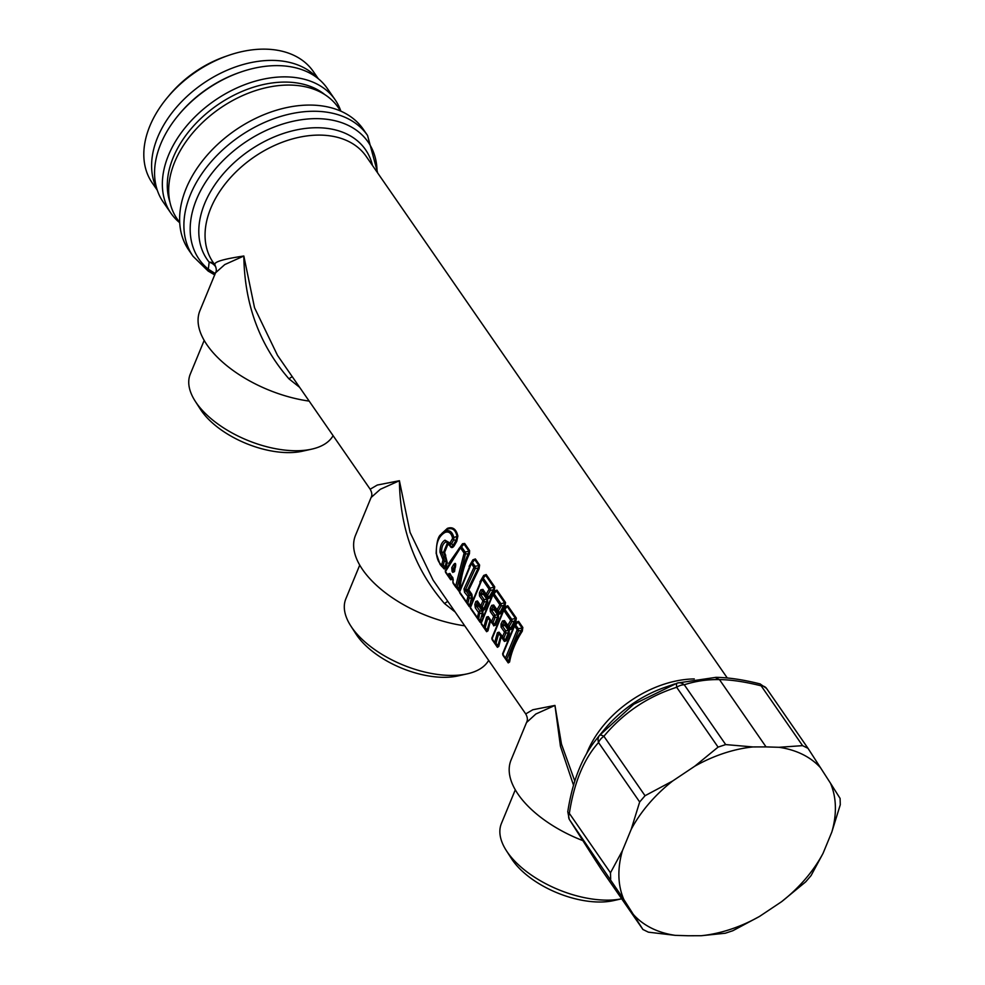 <?xml version="1.0" encoding="UTF-8"?>
<svg xmlns="http://www.w3.org/2000/svg" width="985" height="985" viewBox="0 0 985 985"><rect width="100%" height="100%" fill="white"/><g stroke="black" fill="none" stroke-linecap="round" stroke-linejoin="round"><path stroke-width="1.48" d="M574.821 781.154L561.475 744.094L554.961 705.42L532.823 709.754L525.731 713.916L433.24 580.337M433.031 580.017L410.08 532.417L399.405 480.717L377.267 485.051L370.175 489.213L277.684 355.634M277.475 355.314L254.524 307.714L243.837 256.014C222.684 259.153 213.092 262.145 215.075 264.977M727.287 677.988L366.161 156.344A93.095 63.225 -34.7 0 0 354.28 144.721A93.095 63.225 -34.7 0 0 243.972 164.692A93.095 63.225 -34.7 0 0 213.092 262.318L214.644 264.546C216.478 268.068 216.774 270.826 215.53 272.82L224.765 264.583L243.837 256.014C244.452 304.02 259.486 344.959 288.95 378.831L292.2 376.615M503.827 656.552L508.223 662.905L509.59 662.006C511.486 651.639 515.721 641.358 522.296 631.176L522.826 627.47L518.59 621.35L516.103 622.237L512.298 628.75M507.841 626.989L509.06 628.578A1.49 1.01 -34.7 0 1 509.134 629.317L509.294 633.552L508.371 632.826L508.469 630.449L511.498 629.132L515.808 621.818L516.349 618.112L507.792 605.75L505.305 606.625L501.5 613.15M493.017 640.952L497.413 647.305L498.779 646.406L501.205 636.815L500.515 635.781L504.394 641.432L502.51 638.305A2.229 1.514 -34.7 0 1 502.424 637.073L504.492 632.074A2.229 1.514 -34.7 0 1 505.699 630.769L508.469 630.449L505.059 625.524L509.208 629.735M506.315 640.779L504.394 641.432L504.283 640.607L506.315 640.779L509.294 633.552M497.031 611.389L498.238 612.953A1.49 1.01 -34.7 0 1 498.336 613.717L498.484 617.94L497.573 617.226L497.671 614.849L500.688 613.532L505.01 606.206L505.539 602.5L496.982 590.15L494.495 591.025L490.69 597.538M482.219 625.352L486.615 631.705L487.981 630.806L490.407 621.215L489.705 620.181L491.798 622.828M495.504 625.179L493.596 625.82L493.485 625.007L495.504 625.179L498.484 617.94M486.233 595.777L487.452 597.366A1.49 1.01 -34.7 0 1 487.526 598.104L487.686 602.34L486.775 601.626L486.873 599.249L489.89 597.92L494.211 590.606L494.741 586.9L486.184 574.538L483.697 575.425L479.892 581.938M471.409 609.74L481.025 622.705M482.564 616.536L483.019 610.503L484.706 609.58L487.686 602.34M479.079 568.764L478.23 567.976L467.715 589.695L468.835 589.904L479.079 568.764L479.609 565.058L475.373 558.938L472.898 559.812L469.094 566.338M460.611 594.14L470.214 607.092M471.766 600.936L472.455 598.412L471.864 594.287L468.835 589.904L467.715 590.532L467.715 589.695L465.437 589.867L464.021 588.895L473.97 567.335L471.359 563.568A2.229 0.886 -148.5 0 1 471.175 562.755A2.229 0.886 -148.5 0 1 471.249 562.681L471.31 562.583M454.27 584.979L459.404 591.714M464.649 543.449L463.984 544.065L468.922 551.206L465.179 552.068A2.229 1.514 145.3 0 0 464.107 553.102L455.661 586.247A2.229 0.973 4.5 0 0 457.188 586.863L460.007 589.633C460.808 577.604 463.947 565.636 469.439 553.742L469.599 550.59L464.649 543.449L462.519 543.757L448.68 563.469M446.168 573.27L450.662 579.771L451.93 579.488L452.447 578.072L449.936 573.492L448.766 573.664L449.997 574.846L449.308 576.447A2.229 1.638 -157.8 0 1 448.077 575.302L448.766 573.664M440.406 564.799L444.26 569.022L446.143 567.089L447.264 562.669L444.641 552.265L447.929 544.286L449.726 545.468C451.007 548.189 452.521 548.263 454.27 545.665L456.769 541.307L457.865 536.025C456.215 529.068 452.718 526.507 447.399 528.354L439.433 536.677M573.565 785.341L560.453 746.334L554.961 705.42L535.865 714.002L526.507 722.559M567.791 811.615A11.167 2.573 -170.7 0 0 567.779 811.689C572.297 782.509 581.212 759.152 594.509 741.643L599.508 735.413A11.167 7.991 40.8 0 0 598.535 742.542C583.834 758.979 574.107 782.595 569.342 813.376L610.478 872.808L622.471 850.547A119.16 80.93 145.3 0 0 623.825 899.49L569.515 819.705A11.167 7.585 -34.7 0 1 569.342 813.376A11.167 2.573 -170.7 0 1 567.779 811.702L569.244 819.298A11.167 10.367 -31.2 0 0 569.318 819.409A11.167 10.367 -31.2 0 0 569.515 819.705L601.503 869.657A11.167 5.011 146.8 0 1 601.453 869.57L601.601 869.804A11.167 7.585 -34.7 0 1 601.503 869.657L642.996 929.594L601.601 869.804A11.167 7.585 -34.7 0 0 601.712 869.964M603.904 736.275A11.167 2.893 -139.5 0 0 599.508 735.413L633.675 704.3L677.237 683.073A11.167 2.475 71.6 0 0 676.67 687.284C647.65 696.567 623.394 712.894 603.904 736.275L645.04 795.72L639.671 801.975L598.535 742.542A11.167 7.585 -34.7 0 1 603.904 736.275M677.237 683.085L677.286 683.061A11.167 8.126 71.8 0 1 684.267 684.772C695.582 681.103 707.316 679.379 719.469 679.601L715.085 677.446M676.67 687.284A11.167 7.585 -34.7 0 1 684.267 684.772L725.686 744.586L718.077 747.11L676.67 687.284M759.989 683.886A11.167 2.992 104.2 0 1 760.063 683.91C743.404 679.712 728.703 677.52 715.972 677.348L677.348 683.048M766.059 746.901L778.987 747.295L802.578 745.645L761.159 685.831A11.167 7.585 -34.7 0 1 766.515 688.38L760.063 683.91A11.167 2.992 104.2 0 1 761.159 685.831C745.017 681.792 731.116 679.712 719.469 679.601L766.059 746.901L752.959 746.938L725.686 744.586M582.566 840.513A93.095 47.132 -157.6 0 1 511.03 760.1L526.63 722.264C527.861 720.023 527.566 717.24 525.731 713.916M623.825 899.49L642.909 929.471L648.364 932.167L675.291 935.356L688.22 935.75L701.332 935.713L725.255 933.238L732.852 930.714L759.484 916.456A119.16 80.93 145.3 0 1 741.163 925.371A119.16 80.93 145.3 0 1 701.332 935.713M831.808 832.103A119.16 80.93 145.3 0 0 830.453 783.161L840.094 798.416L840.279 804.745L831.808 832.103L823.066 853.318L811.074 875.579L805.705 881.846L781.61 901.681L759.484 916.456M807.774 747.984L766.613 688.527A11.167 7.585 -34.7 0 0 766.515 688.38L808.02 748.341L830.453 783.161M820.702 767.943A119.16 80.93 145.3 0 0 778.987 747.295M752.959 746.938A119.16 80.93 145.3 0 0 713.115 757.28A119.16 80.93 145.3 0 0 694.794 766.195L718.077 747.11M645.04 795.72L672.681 780.982L694.794 766.195M672.681 780.982A119.16 80.93 145.3 0 0 631.213 829.333L639.671 801.975M622.471 850.547L631.213 829.333M633.577 914.708A119.16 80.93 145.3 0 0 675.291 935.356M781.61 901.681A119.16 80.93 145.3 0 0 823.066 853.318M808.02 748.341L802.578 745.645M610.478 872.808L610.663 879.149M621.67 898.8A77.827 39.4 -157.6 0 1 570.29 893.949A77.827 39.4 -157.6 0 1 506.302 850.547A77.827 39.4 -157.6 0 1 501.402 823.509L515.29 789.822M622.791 898.554L613.458 900.635A68.137 34.5 -157.6 0 1 567.483 896.584A68.137 34.5 -157.6 0 1 511.461 858.588L506.302 850.547M455.205 612.054L444.506 603.534C415.054 569.662 400.008 528.723 399.405 480.717L380.308 489.299L371.074 497.536C372.305 495.32 372.01 492.549 370.175 489.213M464.723 625.807A93.095 47.132 -157.6 0 1 355.474 535.397L371.074 497.56M488.646 660.381A77.827 39.4 -157.6 0 1 467.235 673.851A77.827 39.4 -157.6 0 1 414.734 669.246A77.827 39.4 -157.6 0 1 350.734 625.844A77.827 39.4 -157.6 0 1 345.846 598.806L359.734 565.119M467.235 673.851L457.902 675.932A68.137 34.5 -157.6 0 1 411.927 671.893A68.137 34.5 -157.6 0 1 355.905 633.884L350.734 625.844M299.649 387.351L288.95 378.831M214.681 274.889L208.327 269.188A102.846 69.861 -34.7 0 1 225.787 157.92A102.846 69.861 -34.7 0 1 355.043 129.269A102.846 69.861 -34.7 0 1 377.058 172.092M309.167 401.104A93.095 47.132 -157.6 0 1 199.918 310.694L215.518 272.845M333.09 435.678A77.827 39.4 -157.6 0 1 311.679 449.16A77.827 39.4 -157.6 0 1 259.166 444.543A77.827 39.4 -157.6 0 1 195.178 401.141A77.827 39.4 -157.6 0 1 190.29 374.103L204.178 340.416M311.679 449.16L302.346 451.228A68.137 34.5 -157.6 0 1 256.371 447.19A68.137 34.5 -157.6 0 1 200.349 409.181L195.178 401.141M214.274 264.029A11.167 8.188 140.9 0 0 209.165 262.158L208.327 269.188L215.235 273.534M193.06 256.297L188.775 250.091A106.121 72.077 -34.7 0 1 223.989 138.799A106.121 72.077 -34.7 0 1 349.724 116.033A106.121 72.077 -34.7 0 1 363.28 129.281L367.565 135.487A106.121 72.077 145.3 0 0 354.021 122.226A106.121 72.077 145.3 0 0 228.274 144.992A106.121 72.077 145.3 0 0 193.06 256.297L208.155 271.072L214.767 274.926M179.701 222.598L177.14 218.892A97.934 66.512 -34.7 0 1 209.633 116.193A97.934 66.512 -34.7 0 1 325.666 95.176A97.934 66.512 -34.7 0 1 338.175 107.414L340.736 111.12M324.89 94.671A96.074 65.244 145.3 0 0 243.258 90.928A96.074 65.244 145.3 0 0 169.888 201.974M340.859 111.17A99.793 67.78 145.3 0 0 335.048 99.633A99.793 67.78 145.3 0 0 241.263 86.052A99.793 67.78 145.3 0 0 170.959 213.24A99.793 67.78 145.3 0 0 179.713 222.733M170.959 213.24L163.178 201.999A99.793 67.78 -34.7 0 1 178.433 115.159A99.793 67.78 -34.7 0 1 233.482 74.811A99.793 67.78 -34.7 0 1 240.623 72.102A99.793 67.78 -34.7 0 1 327.279 88.404L335.048 99.633M178.433 115.159L179.369 114.026A96.074 65.244 -34.7 0 1 232.361 75.192A96.074 65.244 -34.7 0 1 239.232 72.582L240.623 72.102M317.145 77.803A97.934 66.512 145.3 0 0 308.588 70.514A97.934 66.512 145.3 0 0 196.163 88.613A97.934 66.512 145.3 0 0 156.824 188.788M157.292 190.228L152.269 182.964A97.934 66.512 -34.7 0 1 167.228 97.737A97.934 66.512 -34.7 0 1 228.261 55.492A97.934 66.512 -34.7 0 1 300.794 59.248A97.934 66.512 -34.7 0 1 313.304 71.486A97.934 66.512 -34.7 0 1 316.764 77.409M167.228 97.737L169.297 95.262A89.733 60.947 -34.7 0 1 225.22 56.551L228.261 55.492M372.49 165.492A96.358 65.453 -34.7 0 0 353.246 137.691A96.358 65.453 -34.7 0 0 237.151 159.989A96.358 65.453 -34.7 0 0 209.165 262.158A11.167 9.936 -171.4 0 1 215.801 266.997M514.342 625.278L502.842 653.289L503.076 655.468A2.229 1.514 -34.7 0 1 503.015 655.382A2.229 1.514 -34.7 0 1 502.855 654.422L514.576 625.992A2.229 0.886 -148.5 0 1 514.392 625.179A2.229 0.886 -148.5 0 1 514.465 625.093L518.59 621.35M509.59 662.006L508.654 661.415C510.538 650.974 514.798 640.632 521.447 630.4L522.149 628.098L518.245 628.726L515.648 624.958L514.465 625.093L515.648 624.958L517.913 621.978L522.149 628.098L522.826 627.47M515.648 624.958A2.229 1.514 145.3 0 0 514.576 625.992L517.174 629.747L505.453 658.177A2.229 1.33 11.8 0 0 506.856 659.088L518.479 630.892A2.229 0.899 -148.3 0 1 517.174 629.747A2.229 1.514 145.3 0 1 518.245 628.726L518.479 630.892L521.447 630.4L522.296 631.176M505.711 659.273L508.223 662.905L508.654 661.415L508.063 662.277L508.654 661.415L506.856 659.088L505.674 659.224A2.229 1.514 -34.7 0 1 505.613 659.15A2.229 1.514 -34.7 0 1 505.453 658.177L502.855 654.422A2.229 1.33 12 0 1 502.67 653.646L505.687 659.248M500.515 635.781L498.841 633.675A97.219 65.761 145 0 0 496.046 643.488A2.229 1.33 -168.2 0 1 494.655 642.577L497.437 632.678L499.112 633.417L502.51 638.305A2.229 1.514 -34.7 0 0 502.559 638.391L503.827 638.095L505.871 633.133L505.699 630.769L502.301 625.857L505.059 625.524L504.936 624.761L502.387 625.069L501.082 627.162L501.02 623.985L502.387 625.069L503.864 622.077L505.342 623.961L504.936 624.761M497.437 632.678L499.026 632.161L499.161 633.478L499.026 632.161L505.379 640.115L504.283 640.607L505.379 640.115L508.371 632.826L505.871 633.133L504.492 632.074L501.082 627.162M497.302 646.726L494.876 643.636A2.229 1.514 -34.7 0 1 494.815 643.537L496.046 643.488L498.779 646.406M503.544 609.678L492.032 637.689L492.266 639.856A2.229 1.514 -34.7 0 1 492.217 639.782A2.229 1.514 -34.7 0 1 492.057 638.822L503.766 610.38A2.229 0.886 -148.5 0 1 503.594 609.567A2.229 0.886 -148.5 0 1 503.655 609.493L504.837 609.358L507.792 605.75M505.305 606.625L503.655 609.493L504.837 609.358A2.229 1.514 145.3 0 0 503.766 610.38L510.698 620.39L511.991 621.535L511.769 619.356A2.229 1.514 145.3 0 0 510.698 620.39L507.804 625.376L504.529 620.636L502.51 620.969L504.529 622.225A2.229 1.514 -34.7 0 1 504.517 622.2A2.229 1.514 -34.7 0 1 504.48 622.151A2.229 1.514 -34.7 0 1 504.529 620.636M515.808 621.818L514.958 621.03L511.991 621.535L509.146 626.485L507.804 625.376A2.229 1.514 -34.7 0 0 507.755 626.891L507.817 626.977A2.229 1.514 -34.7 0 1 507.755 626.891L504.48 622.151M492.032 637.689A2.229 1.33 12 0 0 491.86 638.046L503.569 609.604L505.637 606.871L507.115 606.366L515.672 618.728L510.599 628.393L509.146 626.485L507.817 626.965L509.023 628.516L511.498 629.132M501.02 623.985L502.51 620.969M516.349 618.112L511.769 619.356L504.837 609.358M500.86 635.657L497.413 647.305L494.913 643.673M509.134 629.317L507.866 627.026M498.398 614.135L494.261 609.924L497.671 614.849L494.901 615.169L491.49 610.257L494.261 609.924L494.138 609.161L491.589 609.456L490.284 611.55L490.21 608.385L491.589 609.456L493.054 606.464L494.544 608.361L494.138 609.161M493.51 625.032L491.761 622.791L493.017 622.483L494.568 624.502L493.485 625.007L494.568 624.502L497.573 617.226L495.061 617.533L493.682 616.462A2.229 1.514 -34.7 0 1 494.901 615.169L495.061 617.533L493.017 622.483L491.626 621.461L493.682 616.462L490.284 611.55M488.363 617.866L491.7 622.705A2.229 1.514 -34.7 0 1 491.626 621.461L488.215 616.548L488.363 617.866L488.215 616.548L486.627 617.066L488.363 617.866L491.65 622.631M489.705 620.181L488.031 618.075A97.219 65.761 145 0 0 485.236 627.876A2.229 1.33 -168.2 0 1 483.857 626.977L486.627 617.066M486.541 631.188L484.078 628.024L485.248 627.888L487.981 630.806M492.771 594.004L481.062 622.446L481.406 624.182A2.229 1.514 -34.7 0 0 481.468 624.256L481.234 622.077A2.229 1.33 12 0 0 481.062 622.446A2.229 1.33 12 0 0 481.246 623.21L492.968 594.78A2.229 0.886 -148.5 0 1 492.783 593.967A2.229 0.886 -148.5 0 1 492.857 593.881L494.039 593.758L496.982 590.15M492.746 594.078L481.234 622.077M494.495 591.025L492.857 593.881L494.039 593.758A2.229 1.514 145.3 0 0 492.968 594.78L499.887 604.778L501.193 605.923L500.959 603.756A2.229 1.514 145.3 0 0 499.887 604.778L496.994 609.764L493.719 605.036A2.229 1.514 145.3 0 0 493.67 606.551A2.229 1.514 145.3 0 0 493.707 606.6A2.229 1.514 145.3 0 0 493.731 606.625L491.7 605.369L493.719 605.036M505.01 606.206L504.16 605.43L501.193 605.923L498.336 610.885L496.994 609.764A2.229 1.514 -34.7 0 0 496.957 611.279L497.019 611.365A2.229 1.514 -34.7 0 1 496.957 611.279L493.67 606.551M492.783 593.967L494.839 591.271L496.317 590.766L504.874 603.128L499.789 612.793L498.336 610.885L497.006 611.353L498.213 612.916L500.688 613.532M490.21 608.385L491.7 605.369M505.539 602.5L500.959 603.756L494.039 593.758M490.062 620.058L486.615 631.705L484.115 628.073M498.336 613.704L497.068 611.426M487.6 598.535L483.45 594.312L486.873 599.249L484.091 599.569L480.692 594.644L483.45 594.312L483.327 593.561L480.779 593.856L479.473 595.95L479.412 592.773L480.779 593.856L482.256 590.865L483.733 592.761L483.327 593.561M480.015 621.757L477.602 618.666L478.772 618.518L479.917 611.02L476.642 606.28L478.525 606.132L483.019 610.503L480.902 607.105A2.229 1.514 -34.7 0 1 480.815 605.861L477.417 600.948L477.553 602.266L477.417 600.948L475.829 601.466L477.516 602.204L480.902 607.105A2.229 1.514 -34.7 0 0 480.951 607.179L482.219 606.883L483.77 608.902L486.775 601.626L484.263 601.921L482.884 600.862A2.229 1.514 -34.7 0 1 484.091 599.569L484.263 601.921L482.219 606.883L480.815 605.861L482.884 600.862L479.473 595.95M475.829 601.466L474.832 604.494L476.235 605.467L477.233 602.475L481.813 610.885A1.49 1.01 145.3 0 0 482.588 610.097M474.832 604.494L475.324 607.843A2.229 1.514 145.3 0 1 476.642 606.28L476.235 605.467L478.562 605.307M480.015 613.544L478.599 612.584A2.229 1.514 -34.7 0 1 479.917 611.02L481.813 610.885L482.318 613.372L480.015 613.544M477.59 618.654A2.229 1.514 -34.7 0 1 477.528 618.58L480.138 622.335L480.569 620.846L477.368 617.607L478.599 612.584L475.324 607.843M494.211 590.606L493.35 589.83L488.991 597.181L487.538 595.285L486.208 595.753A2.229 1.514 -34.7 0 1 486.147 595.679A2.229 1.514 -34.7 0 1 486.196 594.164L487.538 595.285L490.395 590.323L490.161 588.156L483.229 578.146L482.059 578.281L484.029 575.671L481.985 578.367L470.251 606.846L470.608 608.57A2.229 1.514 -34.7 0 0 470.658 608.656L470.436 606.477A2.229 1.33 12 0 0 470.251 606.834A2.229 1.33 12 0 0 470.448 607.61L482.17 579.18A2.229 0.886 -148.5 0 1 481.985 578.367A2.229 0.886 -148.5 0 1 482.059 578.281L483.229 578.146L486.184 574.538M481.936 578.466L470.436 606.477M483.697 575.425L485.506 575.166L494.064 587.516L493.35 589.83L490.395 590.323L489.089 589.178L482.17 579.18A2.229 1.514 145.3 0 1 483.229 578.146M486.097 595.593L482.933 591.012A2.229 1.514 -34.7 0 1 482.909 590.988A2.229 1.514 -34.7 0 1 482.872 590.938A2.229 1.514 -34.7 0 1 482.921 589.424L486.196 594.164L489.089 589.178A2.229 1.514 145.3 0 1 490.161 588.156L494.741 586.9M482.921 589.424L480.902 589.756L482.933 591.012M479.412 592.773L480.902 589.756M489.89 597.92L487.415 597.304L482.872 590.938M483.253 614.012L482.318 613.372L479.978 621.707L480.569 620.846L481.493 621.437M480.963 607.179L482.712 609.432L484.706 609.58M481.616 608.028L482.822 610.121M487.526 598.104L486.258 595.827M470.695 605.837L469.759 605.246L471.519 597.772L471.015 595.285L469.119 595.408L469.205 597.944L464.526 592.244A2.229 1.514 -34.7 0 1 465.831 590.68L467.715 590.532L471.015 595.285A1.49 1.01 145.3 0 0 471.864 594.287M469.205 606.144L466.791 603.066L467.961 602.918L469.205 597.944L472.455 598.412M466.828 603.103L469.328 606.735L469.759 605.246L469.168 606.107L469.759 605.246L466.57 602.007L467.801 596.984A2.229 1.514 145.3 0 1 469.119 595.408L465.437 589.867L475.262 568.48L475.041 566.301A2.229 1.514 145.3 0 0 473.97 567.335A2.229 0.899 -148.3 0 0 475.262 568.48L478.23 567.976L479.609 565.058M472.898 559.812L475.373 558.938M471.138 562.866L459.626 590.877L459.86 593.044A2.229 1.514 -34.7 0 1 459.798 592.97A2.229 1.514 -34.7 0 1 459.638 591.997L471.359 563.568A2.229 1.514 145.3 0 1 472.431 562.546L474.708 559.554L478.944 565.673L475.041 566.301L472.431 562.546L471.249 562.681L472.431 562.546M464.526 592.244L464.021 588.895M466.779 603.054A2.229 1.514 -34.7 0 1 466.73 602.968A2.229 1.514 -34.7 0 1 466.57 602.007L459.638 591.997A2.229 1.33 12 0 1 459.453 591.234L459.798 592.97L466.804 603.079M467.715 589.695L467.838 590.495M452.152 577.161L452.447 578.072L451.893 577.173M452.866 578.552L450.133 574.612L452.792 577.604L453.075 582.504L455.661 586.247A2.229 1.514 -34.7 0 0 455.821 587.208L455.87 587.294A2.229 1.514 -34.7 0 1 455.821 587.208L453.235 583.477A2.229 1.514 -34.7 0 1 453.075 582.504A2.229 0.948 4.2 0 1 452.841 582.037L453.211 583.452M450.662 579.771L451.807 577.038M450.576 579.242L448.31 576.373A2.229 1.514 -34.7 0 1 448.237 576.262L449.308 576.447L451.105 578.749L450.514 579.143L451.93 579.488M461.608 545.493L462.519 543.757M455.87 587.294L457.188 586.863L465.486 553.902L465.179 552.068L461.546 546.823L463.984 544.065L460.524 546.724A2.229 1.194 41.3 0 0 460.475 547.845L445.491 571.559L448.077 575.302A2.229 1.514 -34.7 0 0 448.237 576.262L445.651 572.531A2.229 1.514 -34.7 0 1 445.491 571.559A2.229 1.625 21.7 0 1 445.405 570.426L445.651 572.531A2.229 1.514 -34.7 0 0 445.712 572.605L448.187 576.188M458.554 590.766L458.998 589.227C459.786 577.136 462.962 565.119 468.54 553.176L469.599 550.59M445.712 572.605L445.602 570.118L459.133 548.337L460.524 546.724L461.546 546.823A2.229 1.514 145.3 0 0 460.475 547.845L464.107 553.102L465.486 553.902L469.439 553.742M453.235 583.477A2.229 1.514 -34.7 0 0 453.285 583.551L452.977 581.753A2.229 0.948 4.2 0 0 452.841 582.037L453.038 579.709M452.792 577.604L453.272 580.177M450.133 574.612L449.936 573.492M454.553 569.859L454.565 568.948L453.026 568.936L454.553 569.859L454.516 571.608L455.267 566.67C455.661 563.42 455.513 563.186 454.799 566.006L453.543 564.7C455.489 562.349 456.104 563.235 455.39 567.36L455.267 566.67C455.661 563.42 455.513 563.186 454.799 566.006L453.026 568.936L451.783 567.655L453.543 564.7M454.516 571.608L452.755 572.384A2.229 1.514 145.3 0 1 454.06 570.857L453.359 569.847A2.229 1.514 145.3 0 0 452.066 571.374L451.783 567.655M454.196 571.362L455.513 564.614M454.799 566.006L454.688 568.985M450.514 579.143L448.347 576.41M447.399 528.354L442.093 533.23M436.269 553.41L436.417 553.484C435.899 542.981 438.793 535.963 445.097 532.417L447.153 529.265C452.238 527.394 455.538 529.758 457.028 536.345L457.865 536.025M456.769 541.307L455.895 540.543L457.028 536.345L452.546 538.032C451.265 533.008 448.778 531.137 445.097 532.417M452.546 538.032L453.753 539.805L455.895 540.543L453.371 544.914L454.27 545.665M450.305 545.715L449.542 544.803M449.726 545.468L449.825 544.767C450.748 546.81 451.93 546.86 453.371 544.914L449.96 543.043L452.435 538.672M447.929 544.286L447.325 543.141L448.803 543.203M449.96 543.043L444.974 540.162L447.325 543.141L443.558 552.265L444.641 552.265M449.394 543.018L449.529 544.779L448.434 542.637L445.86 541.935C442.905 543.597 441.502 547.007 441.637 552.179L443.558 552.265L445.072 556.291L445.749 555.134M436.269 553.484L440.123 564.467L442.056 566.067L443.188 565.415L444.346 561.056L443.767 557.338L442.745 559.148L440 552.228L441.637 552.179L443.767 557.338L445.072 556.291L446.316 562.029L447.264 562.669M441.711 566.375L443.915 568.173L445.208 566.473L441.797 564.491L442.942 560.096L446.316 562.029L445.208 566.473L446.143 567.089M441.797 564.491L444.26 569.022M441.551 564.725C438.854 563.125 437.131 559.369 436.417 553.484M449.209 544.139L451.315 544.151L453.753 539.805L453.851 537.453C452.349 531.863 449.566 529.708 445.503 530.989L441.021 534.449C438.116 536.222 436.503 542.563 436.158 553.447L440.049 564.368M448.52 542.76L449.049 543.671M440 552.228C439.95 546.207 441.6 542.193 444.974 540.162M442.942 560.096L442.745 559.148M694.265 678.924A93.095 63.225 145.3 0 0 586.58 753.722M452.447 578.072L453.002 578.86M595.531 860.521L569.318 819.397M674.725 683.935L664.949 687.333A96.358 65.453 145.3 0 0 604.901 728.9L598.19 736.965M444.506 603.534L447.769 601.306M214.705 274.815L212.674 273.707M214.816 274.544L210.556 271.995M503.076 655.468L505.564 659.063M502.842 653.289A2.229 1.33 12 0 0 502.67 653.646L514.367 625.216M499.161 633.478L502.448 638.231M494.815 643.537A2.229 1.514 -34.7 0 1 494.655 642.577L492.057 638.822A2.229 1.33 12 0 1 491.86 638.046L494.815 643.537M492.266 639.856L494.765 643.464M507.706 626.805L504.529 622.225M484.066 628.011A2.229 1.514 -34.7 0 1 484.004 627.938A2.229 1.514 -34.7 0 1 483.857 626.977L481.246 623.21A2.229 1.514 -34.7 0 0 481.406 624.182L484.091 628.036M481.468 624.256L483.955 627.864M496.908 611.205L493.731 606.625M477.553 602.266L480.852 607.019M477.528 618.58A2.229 1.514 -34.7 0 1 477.368 617.607L470.448 607.61A2.229 1.514 -34.7 0 0 470.608 608.57L477.528 618.58M470.658 608.656L477.479 618.494M466.681 602.894L459.86 593.044M459.626 590.877A2.229 1.33 12 0 0 459.453 591.234L471.162 562.792M445.589 570.118A2.229 1.625 21.7 0 0 445.417 570.426L459.133 548.337M453.285 583.551L455.76 587.134M452.066 571.374L452.755 572.384M601.503 869.644L595.506 860.484M367.565 135.487L377.674 172.966M318.327 78.738L313.304 71.486M505.687 659.236L508.149 662.4M516.435 622.471L514.515 625.007M504.32 640.644L502.572 638.391M453.051 579.66L452.965 578.7M450.046 574.477L452.928 578.638M461.965 545.087L460.746 546.466M440.123 564.467L441.772 566.449M448.409 542.624L449.209 543.585M441.268 534.153L442.376 532.897"/></g></svg>
